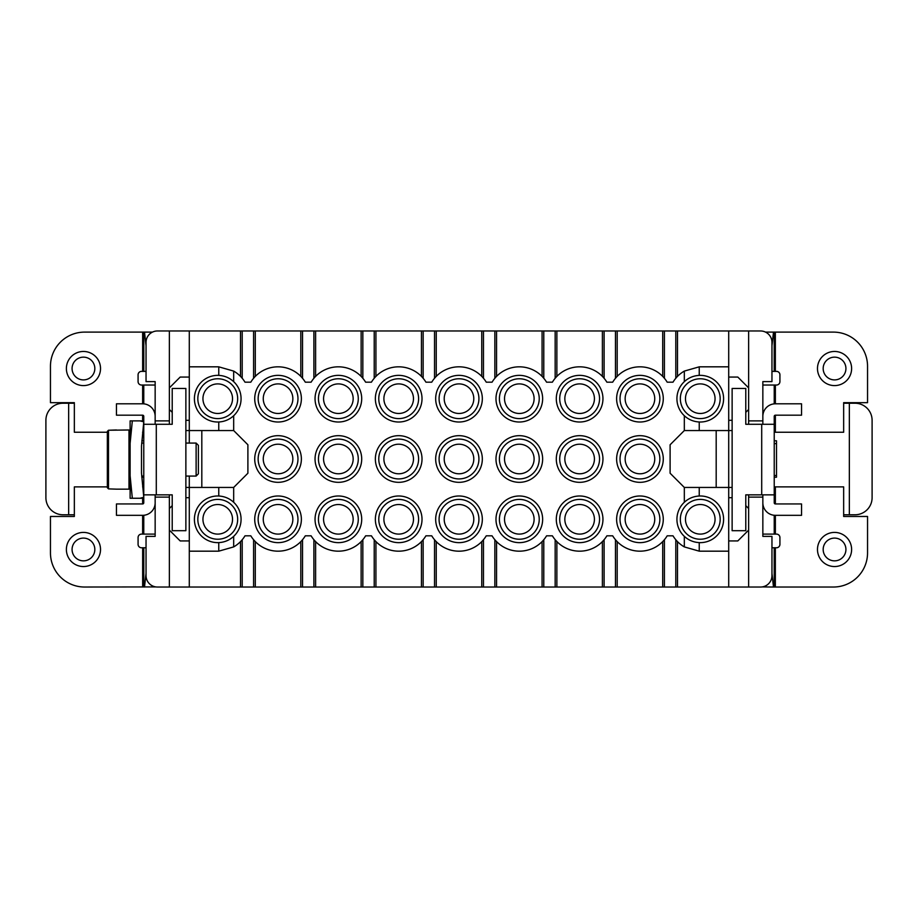 <?xml version="1.0" encoding="UTF-8"?>
<svg xmlns="http://www.w3.org/2000/svg" width="918" height="918" viewBox="0 0 918 918"><rect width="100%" height="100%" fill="white"/><g stroke="black" fill="none" stroke-linecap="round" stroke-linejoin="round"><path stroke-width="1.38" d="M685.471 398.687A14.791 14.791 0 0 1 700.262 383.896A14.791 14.791 0 0 1 715.053 398.687A14.791 14.791 0 0 1 700.262 413.479A14.791 14.791 0 0 1 685.471 398.687M564.834 398.687A14.791 14.791 0 0 1 579.625 383.896A14.791 14.791 0 0 1 594.428 398.687A14.791 14.791 0 0 1 579.625 413.479A14.791 14.791 0 0 1 564.834 398.687M444.209 398.687A14.791 14.791 0 0 1 459 383.896A14.791 14.791 0 0 1 473.791 398.687A14.791 14.791 0 0 1 459 413.479A14.791 14.791 0 0 1 444.209 398.687M323.572 398.687A14.791 14.791 0 0 1 338.375 383.896A14.791 14.791 0 0 1 353.166 398.687A14.791 14.791 0 0 1 338.375 413.479A14.791 14.791 0 0 1 323.572 398.687M202.947 398.687A14.791 14.791 0 0 1 217.738 383.896A14.791 14.791 0 0 1 232.529 398.687A14.791 14.791 0 0 1 217.738 413.479A14.791 14.791 0 0 1 202.947 398.687M625.147 459A14.791 14.791 0 0 1 639.949 444.209A14.791 14.791 0 0 1 654.741 459A14.791 14.791 0 0 1 639.949 473.791A14.791 14.791 0 0 1 625.147 459M504.521 459A14.791 14.791 0 0 1 519.313 444.209A14.791 14.791 0 0 1 534.104 459A14.791 14.791 0 0 1 519.313 473.791A14.791 14.791 0 0 1 504.521 459M383.896 459A14.791 14.791 0 0 1 398.687 444.209A14.791 14.791 0 0 1 413.479 459A14.791 14.791 0 0 1 398.687 473.791A14.791 14.791 0 0 1 383.896 459M263.259 459A14.791 14.791 0 0 1 278.051 444.209A14.791 14.791 0 0 1 292.853 459A14.791 14.791 0 0 1 278.051 473.791A14.791 14.791 0 0 1 263.259 459M564.834 519.313A14.791 14.791 0 0 1 579.625 504.521A14.791 14.791 0 0 1 594.428 519.313A14.791 14.791 0 0 1 579.625 534.104A14.791 14.791 0 0 1 564.834 519.313M444.209 519.313A14.791 14.791 0 0 1 459 504.521A14.791 14.791 0 0 1 473.791 519.313A14.791 14.791 0 0 1 459 534.104A14.791 14.791 0 0 1 444.209 519.313M323.572 519.313A14.791 14.791 0 0 1 338.375 504.521A14.791 14.791 0 0 1 353.166 519.313A14.791 14.791 0 0 1 338.375 534.104A14.791 14.791 0 0 1 323.572 519.313M202.947 519.313A14.791 14.791 0 0 1 217.738 504.521A14.791 14.791 0 0 1 232.529 519.313A14.791 14.791 0 0 1 217.738 534.104A14.791 14.791 0 0 1 202.947 519.313M685.471 519.313A14.791 14.791 0 0 1 700.262 504.521A14.791 14.791 0 0 1 715.053 519.313A14.791 14.791 0 0 1 700.262 534.104A14.791 14.791 0 0 1 685.471 519.313M218.759 542.618C224.474 542.308 229.443 540.22 233.677 536.353A23.329 23.329 0 0 0 233.677 502.272C229.443 498.417 224.474 496.328 218.759 496.007A23.329 23.329 0 0 0 194.409 519.313A23.329 23.329 0 0 0 218.759 542.618L218.759 551.167A31.866 31.866 0 0 1 217.738 551.179L189.292 551.179L189.292 587.027L157.426 587.027A11.383 11.383 0 0 1 146.042 575.643L146.042 536.387L155.153 536.387L155.153 497.12L169.371 497.12L169.371 494.848M301.379 398.687A23.329 23.329 0 0 0 278.051 375.359A23.329 23.329 0 0 0 254.722 398.687A23.329 23.329 0 0 0 278.051 422.016A23.329 23.329 0 0 0 301.379 398.687M361.703 398.687A23.329 23.329 0 0 0 338.375 375.359A23.329 23.329 0 0 0 315.046 398.687A23.329 23.329 0 0 0 338.375 422.016A23.329 23.329 0 0 0 361.703 398.687M422.016 398.687A23.329 23.329 0 0 0 398.687 375.359A23.329 23.329 0 0 0 375.359 398.687A23.329 23.329 0 0 0 398.687 422.016A23.329 23.329 0 0 0 422.016 398.687M482.329 398.687A23.329 23.329 0 0 0 459 375.359A23.329 23.329 0 0 0 435.671 398.687A23.329 23.329 0 0 0 459 422.016A23.329 23.329 0 0 0 482.329 398.687M542.641 398.687A23.329 23.329 0 0 0 519.313 375.359A23.329 23.329 0 0 0 495.984 398.687A23.329 23.329 0 0 0 519.313 422.016A23.329 23.329 0 0 0 542.641 398.687M602.954 398.687A23.329 23.329 0 0 0 579.625 375.359A23.329 23.329 0 0 0 556.297 398.687A23.329 23.329 0 0 0 579.625 422.016A23.329 23.329 0 0 0 602.954 398.687M663.278 398.687A23.329 23.329 0 0 0 639.949 375.359A23.329 23.329 0 0 0 616.621 398.687A23.329 23.329 0 0 0 639.949 422.016A23.329 23.329 0 0 0 663.278 398.687M301.379 459A23.329 23.329 0 0 0 278.051 435.671A23.329 23.329 0 0 0 254.722 459A23.329 23.329 0 0 0 278.051 482.329A23.329 23.329 0 0 0 301.379 459M361.703 459A23.329 23.329 0 0 0 338.375 435.671A23.329 23.329 0 0 0 315.046 459A23.329 23.329 0 0 0 338.375 482.329A23.329 23.329 0 0 0 361.703 459M422.016 459A23.329 23.329 0 0 0 398.687 435.671A23.329 23.329 0 0 0 375.359 459A23.329 23.329 0 0 0 398.687 482.329A23.329 23.329 0 0 0 422.016 459M482.329 459A23.329 23.329 0 0 0 459 435.671A23.329 23.329 0 0 0 435.671 459A23.329 23.329 0 0 0 459 482.329A23.329 23.329 0 0 0 482.329 459M542.641 459A23.329 23.329 0 0 0 519.313 435.671A23.329 23.329 0 0 0 495.984 459A23.329 23.329 0 0 0 519.313 482.329A23.329 23.329 0 0 0 542.641 459M602.954 459A23.329 23.329 0 0 0 579.625 435.671A23.329 23.329 0 0 0 556.297 459A23.329 23.329 0 0 0 579.625 482.329A23.329 23.329 0 0 0 602.954 459M663.278 459A23.329 23.329 0 0 0 639.949 435.671A23.329 23.329 0 0 0 616.621 459A23.329 23.329 0 0 0 639.949 482.329A23.329 23.329 0 0 0 663.278 459M301.379 519.313A23.329 23.329 0 0 0 278.051 495.984A23.329 23.329 0 0 0 254.722 519.313A23.329 23.329 0 0 0 278.051 542.641A23.329 23.329 0 0 0 301.379 519.313M361.703 519.313A23.329 23.329 0 0 0 338.375 495.984A23.329 23.329 0 0 0 315.046 519.313A23.329 23.329 0 0 0 338.375 542.641A23.329 23.329 0 0 0 361.703 519.313M422.016 519.313A23.329 23.329 0 0 0 398.687 495.984A23.329 23.329 0 0 0 375.359 519.313A23.329 23.329 0 0 0 398.687 542.641A23.329 23.329 0 0 0 422.016 519.313M482.329 519.313A23.329 23.329 0 0 0 459 495.984A23.329 23.329 0 0 0 435.671 519.313A23.329 23.329 0 0 0 459 542.641A23.329 23.329 0 0 0 482.329 519.313M542.641 519.313A23.329 23.329 0 0 0 519.313 495.984A23.329 23.329 0 0 0 495.984 519.313A23.329 23.329 0 0 0 519.313 542.641A23.329 23.329 0 0 0 542.641 519.313M602.954 519.313A23.329 23.329 0 0 0 579.625 495.984A23.329 23.329 0 0 0 556.297 519.313A23.329 23.329 0 0 0 579.625 542.641A23.329 23.329 0 0 0 602.954 519.313M663.278 519.313A23.329 23.329 0 0 0 639.949 495.984A23.329 23.329 0 0 0 616.621 519.313A23.329 23.329 0 0 0 639.949 542.641A23.329 23.329 0 0 0 663.278 519.313M684.323 546.91L684.323 536.353A23.329 23.329 0 0 1 684.323 502.272C688.557 498.417 693.526 496.328 699.241 496.007A23.329 23.329 0 0 1 723.591 519.313A23.329 23.329 0 0 1 699.241 542.618L699.241 551.167L684.323 546.91A31.866 31.866 0 0 1 672.997 535.814L667.202 535.814A31.866 31.866 0 0 1 612.685 535.814L606.89 535.814A31.866 31.866 0 0 1 552.372 535.814L546.577 535.814A31.866 31.866 0 0 1 492.059 535.814L486.265 535.814A31.866 31.866 0 0 1 431.735 535.814L425.941 535.814A31.866 31.866 0 0 1 371.423 535.814L365.628 535.814A31.866 31.866 0 0 1 311.11 535.814L305.315 535.814A31.866 31.866 0 0 1 250.798 535.814L245.003 535.814A31.866 31.866 0 0 1 233.677 546.91L218.759 551.167M233.677 415.728A23.329 23.329 0 0 0 233.677 381.647C229.443 377.78 224.474 375.691 218.759 375.382A23.329 23.329 0 0 0 194.409 398.687A23.329 23.329 0 0 0 218.759 421.993L218.759 430.553L233.677 430.553L233.677 415.728C229.443 419.583 224.474 421.672 218.759 421.993M684.323 430.553L684.323 415.728A23.329 23.329 0 0 1 684.323 381.647C688.557 377.78 693.526 375.691 699.241 375.382A23.329 23.329 0 0 1 723.591 398.687A23.329 23.329 0 0 1 699.241 421.993L699.241 430.553L684.323 430.553L670.106 444.771L670.106 473.229L684.323 487.447L728.708 487.447L728.708 430.553L699.241 430.553M197.829 519.313A19.921 19.921 0 0 0 217.738 539.233A19.921 19.921 0 0 0 237.659 519.313A19.921 19.921 0 0 0 217.738 499.403A19.921 19.921 0 0 0 197.829 519.313M258.142 398.687A19.921 19.921 0 0 0 278.051 418.597A19.921 19.921 0 0 0 297.971 398.687A19.921 19.921 0 0 0 278.051 378.767A19.921 19.921 0 0 0 258.142 398.687M318.454 398.687A19.921 19.921 0 0 0 338.375 418.597A19.921 19.921 0 0 0 358.284 398.687A19.921 19.921 0 0 0 338.375 378.767A19.921 19.921 0 0 0 318.454 398.687M418.597 398.687A19.921 19.921 0 0 0 398.687 378.767A19.921 19.921 0 0 0 378.767 398.687A19.921 19.921 0 0 0 398.687 418.597A19.921 19.921 0 0 0 418.597 398.687M478.921 398.687A19.921 19.921 0 0 0 459 378.767A19.921 19.921 0 0 0 439.079 398.687A19.921 19.921 0 0 0 459 418.597A19.921 19.921 0 0 0 478.921 398.687M539.233 398.687A19.921 19.921 0 0 0 519.313 378.767A19.921 19.921 0 0 0 499.403 398.687A19.921 19.921 0 0 0 519.313 418.597A19.921 19.921 0 0 0 539.233 398.687M559.716 398.687A19.921 19.921 0 0 0 579.625 418.597A19.921 19.921 0 0 0 599.546 398.687A19.921 19.921 0 0 0 579.625 378.767A19.921 19.921 0 0 0 559.716 398.687M620.029 398.687A19.921 19.921 0 0 0 639.949 418.597A19.921 19.921 0 0 0 659.858 398.687A19.921 19.921 0 0 0 639.949 378.767A19.921 19.921 0 0 0 620.029 398.687M258.142 459A19.921 19.921 0 0 0 278.051 478.921A19.921 19.921 0 0 0 297.971 459A19.921 19.921 0 0 0 278.051 439.079A19.921 19.921 0 0 0 258.142 459M318.454 459A19.921 19.921 0 0 0 338.375 478.921A19.921 19.921 0 0 0 358.284 459A19.921 19.921 0 0 0 338.375 439.079A19.921 19.921 0 0 0 318.454 459M418.597 459A19.921 19.921 0 0 0 398.687 439.079A19.921 19.921 0 0 0 378.767 459A19.921 19.921 0 0 0 398.687 478.921A19.921 19.921 0 0 0 418.597 459M478.921 459A19.921 19.921 0 0 0 459 439.079A19.921 19.921 0 0 0 439.079 459A19.921 19.921 0 0 0 459 478.921A19.921 19.921 0 0 0 478.921 459M539.233 459A19.921 19.921 0 0 0 519.313 439.079A19.921 19.921 0 0 0 499.403 459A19.921 19.921 0 0 0 519.313 478.921A19.921 19.921 0 0 0 539.233 459M559.716 459A19.921 19.921 0 0 0 579.625 478.921A19.921 19.921 0 0 0 599.546 459A19.921 19.921 0 0 0 579.625 439.079A19.921 19.921 0 0 0 559.716 459M620.029 459A19.921 19.921 0 0 0 639.949 478.921A19.921 19.921 0 0 0 659.858 459A19.921 19.921 0 0 0 639.949 439.079A19.921 19.921 0 0 0 620.029 459M258.142 519.313A19.921 19.921 0 0 0 278.051 539.233A19.921 19.921 0 0 0 297.971 519.313A19.921 19.921 0 0 0 278.051 499.403A19.921 19.921 0 0 0 258.142 519.313M318.454 519.313A19.921 19.921 0 0 0 338.375 539.233A19.921 19.921 0 0 0 358.284 519.313A19.921 19.921 0 0 0 338.375 499.403A19.921 19.921 0 0 0 318.454 519.313M418.597 519.313A19.921 19.921 0 0 0 398.687 499.403A19.921 19.921 0 0 0 378.767 519.313A19.921 19.921 0 0 0 398.687 539.233A19.921 19.921 0 0 0 418.597 519.313M478.921 519.313A19.921 19.921 0 0 0 459 499.403A19.921 19.921 0 0 0 439.079 519.313A19.921 19.921 0 0 0 459 539.233A19.921 19.921 0 0 0 478.921 519.313M539.233 519.313A19.921 19.921 0 0 0 519.313 499.403A19.921 19.921 0 0 0 499.403 519.313A19.921 19.921 0 0 0 519.313 539.233A19.921 19.921 0 0 0 539.233 519.313M559.716 519.313A19.921 19.921 0 0 0 579.625 539.233A19.921 19.921 0 0 0 599.546 519.313A19.921 19.921 0 0 0 579.625 499.403A19.921 19.921 0 0 0 559.716 519.313M620.029 519.313A19.921 19.921 0 0 0 639.949 539.233A19.921 19.921 0 0 0 659.858 519.313A19.921 19.921 0 0 0 639.949 499.403A19.921 19.921 0 0 0 620.029 519.313M680.341 519.313A19.921 19.921 0 0 0 700.262 539.233A19.921 19.921 0 0 0 720.171 519.313A19.921 19.921 0 0 0 700.262 499.403A19.921 19.921 0 0 0 680.341 519.313M197.829 398.687A19.921 19.921 0 0 0 217.738 418.597A19.921 19.921 0 0 0 237.659 398.687A19.921 19.921 0 0 0 217.738 378.767A19.921 19.921 0 0 0 197.829 398.687M680.341 398.687A19.921 19.921 0 0 0 700.262 418.597A19.921 19.921 0 0 0 720.171 398.687A19.921 19.921 0 0 0 700.262 378.767A19.921 19.921 0 0 0 680.341 398.687M263.259 519.313A14.791 14.791 0 0 1 278.051 504.521A14.791 14.791 0 0 1 292.853 519.313A14.791 14.791 0 0 1 278.051 534.104A14.791 14.791 0 0 1 263.259 519.313M383.896 519.313A14.791 14.791 0 0 1 398.687 504.521A14.791 14.791 0 0 1 413.479 519.313A14.791 14.791 0 0 1 398.687 534.104A14.791 14.791 0 0 1 383.896 519.313M323.572 459A14.791 14.791 0 0 1 338.375 444.209A14.791 14.791 0 0 1 353.166 459A14.791 14.791 0 0 1 338.375 473.791A14.791 14.791 0 0 1 323.572 459M444.209 459A14.791 14.791 0 0 1 459 444.209A14.791 14.791 0 0 1 473.791 459A14.791 14.791 0 0 1 459 473.791A14.791 14.791 0 0 1 444.209 459M263.259 398.687A14.791 14.791 0 0 1 278.051 383.896A14.791 14.791 0 0 1 292.853 398.687A14.791 14.791 0 0 1 278.051 413.479A14.791 14.791 0 0 1 263.259 398.687M383.896 398.687A14.791 14.791 0 0 1 398.687 383.896A14.791 14.791 0 0 1 413.479 398.687A14.791 14.791 0 0 1 398.687 413.479A14.791 14.791 0 0 1 383.896 398.687M504.521 519.313A14.791 14.791 0 0 1 519.313 504.521A14.791 14.791 0 0 1 534.104 519.313A14.791 14.791 0 0 1 519.313 534.104A14.791 14.791 0 0 1 504.521 519.313M625.147 519.313A14.791 14.791 0 0 1 639.949 504.521A14.791 14.791 0 0 1 654.741 519.313A14.791 14.791 0 0 1 639.949 534.104A14.791 14.791 0 0 1 625.147 519.313M564.834 459A14.791 14.791 0 0 1 579.625 444.209A14.791 14.791 0 0 1 594.428 459A14.791 14.791 0 0 1 579.625 473.791A14.791 14.791 0 0 1 564.834 459M504.521 398.687A14.791 14.791 0 0 1 519.313 383.896A14.791 14.791 0 0 1 534.104 398.687A14.791 14.791 0 0 1 519.313 413.479A14.791 14.791 0 0 1 504.521 398.687M625.147 398.687A14.791 14.791 0 0 1 639.949 383.896A14.791 14.791 0 0 1 654.741 398.687A14.791 14.791 0 0 1 639.949 413.479A14.791 14.791 0 0 1 625.147 398.687M774.23 440.789L776.502 440.789L776.502 477.211L774.23 477.211M748.629 494.848L748.629 497.12L762.847 497.12L762.847 494.848L762.847 536.387L771.958 536.387L771.958 575.643A11.383 11.383 0 0 1 760.574 587.027L189.292 587.027M74.347 403.231L62.975 403.231A17.075 17.075 0 0 0 45.9 420.306L45.9 497.694A17.075 17.075 0 0 0 62.975 514.769L74.347 514.769M155.153 381.613L155.153 420.88L169.371 420.88L169.371 330.973L157.426 330.973A11.383 11.383 0 0 0 146.042 342.357L146.042 381.613L155.153 381.613M748.629 330.973L748.629 420.88L762.847 420.88L762.847 381.613L771.958 381.613L771.958 342.357A11.383 11.383 0 0 0 760.574 330.973L169.371 330.973M843.653 514.769L855.025 514.769A17.075 17.075 0 0 0 872.1 497.694L872.1 420.306A17.075 17.075 0 0 0 855.025 403.231L843.653 403.231M141.842 440.789L143.77 440.789M143.77 477.211L141.762 477.211M169.371 587.027L169.371 497.12M189.292 540.931L180.18 540.931L169.371 530.122M240.505 541.62L240.505 587.027M242.203 539.727L242.203 587.027M253.586 587.027L253.586 539.727M255.296 541.62L255.296 587.027M300.817 541.62L300.817 587.027M302.527 539.727L302.527 587.027M313.899 587.027L313.899 539.727M315.608 541.62L315.608 587.027M361.13 541.62L361.13 587.027M362.839 539.727L362.839 587.027M374.223 587.027L374.223 539.727M375.921 541.62L375.921 587.027M421.442 541.62L421.442 587.027M423.152 539.727L423.152 587.027M434.535 587.027L434.535 539.727M436.245 541.62L436.245 587.027M481.755 541.62L481.755 587.027M483.465 539.727L483.465 587.027M494.848 587.027L494.848 539.727M496.558 541.62L496.558 587.027M542.079 541.62L542.079 587.027M543.777 539.727L543.777 587.027M555.16 587.027L555.16 539.727M556.87 541.62L556.87 587.027M602.392 541.62L602.392 587.027M604.101 539.727L604.101 587.027M615.473 587.027L615.473 539.727M617.183 541.62L617.183 587.027M662.704 541.62L662.704 587.027M664.414 539.727L664.414 587.027M675.797 587.027L675.797 539.727M677.495 541.62L677.495 587.027M699.241 551.167A31.866 31.866 0 0 0 700.262 551.179L728.708 551.179L728.708 587.027M748.629 530.122L737.82 540.931L728.708 540.931M748.629 497.12L748.629 587.027M68.655 514.769L68.655 403.231M189.292 377.069L180.18 377.069L169.371 387.878M189.292 330.973L189.292 430.553L218.759 430.553M240.505 330.973L240.505 376.38M242.203 330.973L242.203 378.273M255.296 330.973L255.296 376.38M253.586 378.273L253.586 330.973M300.817 330.973L300.817 376.38M302.527 330.973L302.527 378.273M315.608 330.973L315.608 376.38M313.899 378.273L313.899 330.973M361.13 330.973L361.13 376.38M362.839 330.973L362.839 378.273M375.921 330.973L375.921 376.38M374.223 378.273L374.223 330.973M421.442 330.973L421.442 376.38M423.152 330.973L423.152 378.273M436.245 330.973L436.245 376.38M434.535 378.273L434.535 330.973M481.755 330.973L481.755 376.38M483.465 330.973L483.465 378.273M496.558 330.973L496.558 376.38M494.848 378.273L494.848 330.973M542.079 330.973L542.079 376.38M543.777 330.973L543.777 378.273M556.87 330.973L556.87 376.38M555.16 378.273L555.16 330.973M602.392 330.973L602.392 376.38M604.101 330.973L604.101 378.273M617.183 330.973L617.183 376.38M615.473 378.273L615.473 330.973M662.704 330.973L662.704 376.38M664.414 330.973L664.414 378.273M677.495 330.973L677.495 376.38M675.797 378.273L675.797 330.973M728.708 330.973L728.708 366.821L700.262 366.821A31.866 31.866 0 0 0 699.241 366.833L699.241 375.382M728.708 377.069L737.82 377.069L748.629 387.878M849.345 403.231L849.345 514.769M172.217 505.657L169.371 508.503M748.629 508.503L745.783 505.657M169.371 424.288L169.371 420.88M169.371 409.497L172.217 412.343M233.677 381.647L233.677 371.09L218.759 366.833A31.866 31.866 0 0 0 217.738 366.821L189.292 366.821M233.677 371.09A31.866 31.866 0 0 1 245.003 382.186L250.798 382.186A31.866 31.866 0 0 1 305.315 382.186L311.11 382.186A31.866 31.866 0 0 1 365.628 382.186L371.423 382.186A31.866 31.866 0 0 1 425.941 382.186L431.735 382.186A31.866 31.866 0 0 1 486.265 382.186L492.059 382.186A31.866 31.866 0 0 1 546.577 382.186L552.372 382.186A31.866 31.866 0 0 1 606.89 382.186L612.685 382.186A31.866 31.866 0 0 1 667.202 382.186L672.997 382.186A31.866 31.866 0 0 1 684.323 371.09L699.241 366.833M745.783 412.343L748.629 409.497M748.629 420.88L748.629 424.288M189.292 476.075L189.292 551.179M189.292 497.694L185.872 497.694M218.759 496.007L218.759 487.447L233.677 487.447L247.894 473.229L247.894 444.771L233.677 430.553M185.872 487.447L218.759 487.447M233.677 536.353L233.677 546.91M684.323 502.272L684.323 487.447M684.323 371.09L684.323 381.647M233.677 487.447L233.677 502.272M684.323 536.353C688.557 540.22 693.526 542.308 699.241 542.618M728.708 551.179L728.708 487.447L732.128 487.447M699.241 487.447L699.241 496.007M732.128 497.694L728.708 497.694M185.872 430.553L189.292 430.553L189.292 443.073M189.292 420.306L185.872 420.306M218.759 366.833L218.759 375.382M728.708 366.821L728.708 430.553L732.128 430.553M728.708 420.306L732.128 420.306M201.811 487.447L201.811 430.553M699.241 421.993C693.526 421.672 688.557 419.583 684.323 415.728M716.189 430.553L716.189 487.447M143.77 515.285L143.77 534.104L142.634 534.104L142.634 515.331L116.46 515.331L116.46 503.948L142.634 503.948A1.136 1.136 0 0 0 143.77 502.812L143.77 494.848L156.289 494.848L156.289 424.288L143.77 424.288L143.77 494.848M142.634 420.88L142.634 415.188A1.136 1.136 0 0 1 143.77 416.324L143.77 424.288M155.153 385.032L143.77 385.032L143.77 403.863M107.349 486.884L74.347 486.884L74.347 516.467L50.456 516.467L50.456 552.888A34.138 34.138 0 0 0 84.594 587.027L155.888 586.923M142.634 486.884L143.77 486.884M155.153 534.104L143.77 534.104M146.042 547.771L141.498 547.771A3.42 3.42 0 0 1 138.079 544.351L138.079 537.523A3.42 3.42 0 0 1 141.498 534.104L142.634 534.104M155.153 497.12L155.153 494.848L155.153 497.12M155.153 502.812A12.519 12.519 0 0 1 142.634 515.331M156.289 424.288L172.217 424.288L172.217 388.44L185.872 388.44L185.872 530.696L172.217 530.696L172.217 494.848L156.289 494.848M155.153 424.288L155.153 420.88L155.153 424.288M142.634 415.188L116.46 415.188L116.46 403.805L142.634 403.805A12.519 12.519 0 0 1 155.153 416.324M142.634 403.805L142.634 385.032L141.498 385.032A3.42 3.42 0 0 1 138.079 381.613L138.079 374.785A3.42 3.42 0 0 1 141.498 371.377L146.042 371.377M142.634 385.032L143.77 385.032M142.6 432.252L143.77 432.252M146.042 345.765L144.505 332.109L84.594 332.109A34.138 34.138 0 0 0 50.456 366.248L50.456 402.669L74.347 402.669L74.347 432.252L107.349 432.252M144.505 332.109L152.468 332.109M146.042 573.371L144.505 587.027M774.23 403.863L774.23 385.032L775.366 385.032L775.366 403.805L801.54 403.805L801.54 415.188L775.366 415.188A1.136 1.136 0 0 0 774.23 416.324L774.23 424.288L761.71 424.288L761.71 494.848L774.23 494.848L774.23 424.288M771.958 573.371L773.495 587.027L833.406 587.027A34.138 34.138 0 0 0 867.544 552.888L867.544 516.467L843.653 516.467L843.653 486.884L775.366 486.884L775.366 503.948A1.136 1.136 0 0 1 774.23 502.812L774.23 494.848M762.847 534.104L774.23 534.104L774.23 515.285M776.502 475.501L774.23 475.501L774.23 443.635L776.502 443.635M775.366 415.188L775.366 432.252L843.653 432.252L843.653 402.669L867.544 402.669L867.544 366.248A34.138 34.138 0 0 0 833.406 332.109L765.532 332.109M775.366 432.252L774.23 432.252M762.847 385.032L774.23 385.032M771.958 371.377L776.502 371.377A3.42 3.42 0 0 1 779.921 374.785L779.921 381.613A3.42 3.42 0 0 1 776.502 385.032L775.366 385.032M762.847 420.88L762.847 424.288L762.847 420.88M762.847 416.324A12.519 12.519 0 0 1 775.366 403.805M761.71 494.848L745.783 494.848L745.783 530.696L732.128 530.696L732.128 388.44L745.783 388.44L745.783 424.288L761.71 424.288M775.366 503.948L801.54 503.948L801.54 515.331L775.366 515.331A12.519 12.519 0 0 1 762.847 502.812M775.366 515.331L775.366 534.104L776.502 534.104A3.42 3.42 0 0 1 779.921 537.523L779.921 544.351A3.42 3.42 0 0 1 776.502 547.771L771.958 547.771M775.366 534.104L774.23 534.104M775.366 486.884L774.23 486.884M773.495 587.027L762.112 586.923M771.958 345.765L773.495 332.109M141.498 498.256L130.115 498.256L130.115 420.88L141.498 420.88M130.115 443.36L132.33 420.88M130.115 475.776L132.33 498.256M139.949 498.256L143.77 497.315L141.498 473.034L141.498 446.102L143.77 421.821L139.949 420.88M141.498 473.034L141.498 446.102M116.46 429.98L108.496 430.244L107.349 431.403L107.349 487.745L108.496 488.892L116.46 489.156L108.496 488.892L108.496 430.244L128.979 429.98L128.979 489.156L130.115 488.02M141.682 476.075L143.77 476.075M185.872 476.075L196.119 476.075L196.119 443.073L185.872 443.073M141.682 443.073L143.77 443.073M196.119 476.075L198.391 473.791L198.391 445.345L196.119 443.073M116.46 489.156L128.979 489.156M107.349 431.403L107.349 455.58M107.349 463.556L107.349 487.745M94.829 368.531A11.383 11.383 0 0 1 83.458 379.903A11.383 11.383 0 0 1 72.074 368.531A11.383 11.383 0 0 1 83.458 357.148A11.383 11.383 0 0 1 94.829 368.531M83.458 385.594A17.075 17.075 0 0 0 100.521 368.531A17.075 17.075 0 0 0 83.458 351.456A17.075 17.075 0 0 0 66.383 368.531A17.075 17.075 0 0 0 83.458 385.594M72.074 549.469A11.383 11.383 0 0 0 83.458 560.852A11.383 11.383 0 0 0 94.829 549.469A11.383 11.383 0 0 0 83.458 538.097A11.383 11.383 0 0 0 72.074 549.469M66.383 549.469A17.075 17.075 0 0 1 83.458 532.406A17.075 17.075 0 0 1 100.521 549.469A17.075 17.075 0 0 1 83.458 566.544A17.075 17.075 0 0 1 66.383 549.469M845.926 368.531A11.383 11.383 0 0 0 834.542 357.148A11.383 11.383 0 0 0 823.171 368.531A11.383 11.383 0 0 0 834.542 379.903A11.383 11.383 0 0 0 845.926 368.531M851.617 368.531A17.075 17.075 0 0 1 834.542 385.594A17.075 17.075 0 0 1 817.479 368.531A17.075 17.075 0 0 1 834.542 351.456A17.075 17.075 0 0 1 851.617 368.531M823.171 549.469A11.383 11.383 0 0 1 834.542 538.097A11.383 11.383 0 0 1 845.926 549.469A11.383 11.383 0 0 1 834.542 560.852A11.383 11.383 0 0 1 823.171 549.469M834.542 532.406A17.075 17.075 0 0 0 817.479 549.469A17.075 17.075 0 0 0 834.542 566.544A17.075 17.075 0 0 0 851.617 549.469A17.075 17.075 0 0 0 834.542 532.406M142.634 503.948L142.634 498.256M142.657 587.027L142.657 547.771M142.657 371.377L142.657 332.109M143.793 547.771L143.793 587.027M143.793 332.109L143.793 371.377M775.343 332.109L775.343 371.377M775.343 547.771L775.343 587.027M774.207 371.377L774.207 332.109M774.207 587.027L774.207 547.771M128.979 429.98L130.115 431.116"/></g></svg>
